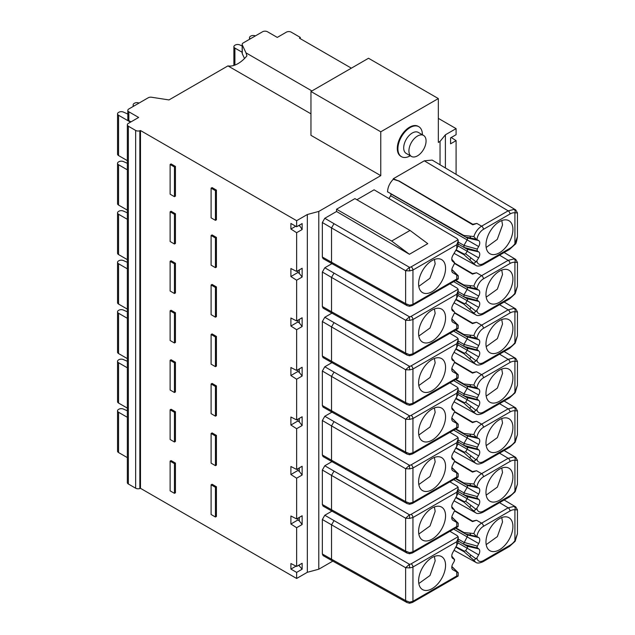 <?xml version="1.0" encoding="UTF-8"?>
<svg xmlns="http://www.w3.org/2000/svg" width="635" height="635" viewBox="0 0 635 635"><rect width="100%" height="100%" fill="white"/><g stroke="black" fill="none" stroke-linecap="round" stroke-linejoin="round"><path stroke-width="0.95" d="M440.047 164.782L440.047 141.422L438.333 142.407L438.333 98.568L380.77 131.802L380.77 175.641L318.794 211.423L318.794 569.206L332.811 561.118M390.596 193.715L467.146 237.911L390.596 193.715A1.73 1 -60 0 1 390.596 195.715L388.961 198.549M387.564 191.96L387.564 191.794C387.763 187.214 389.66 183.047 393.255 179.292L393.255 178.76L424.315 160.822L432.173 160.083M418.806 126.698L418.211 126.349A17.32 10.001 120 0 0 409.551 127.206A17.32 10.001 120 0 0 398.232 142.47A17.32 10.001 120 0 0 400.891 156.345L401.487 156.694A17.32 10.001 -60 0 1 398.836 142.819A17.32 10.001 -60 0 1 410.147 127.556A17.32 10.001 -60 0 1 418.806 126.698A17.32 10.001 -60 0 1 422.394 134.763M458.279 240.689L457.867 246.293L456.763 248.698L456.763 244.737L458.279 240.689L457.136 238.609L374.094 189.817L356.886 199.755M354.925 198.62L336.558 209.225L391.668 241.046L409.408 254.27L427.776 243.657L410.035 230.441L354.925 198.62M409.408 254.27L336.558 211.487L336.558 209.225M336.558 211.487L324.795 218.281L333.994 223.679L331.534 227.917L405.63 270.74L409.456 267.295L333.994 223.679M323.072 258.62L322.35 257.024L322.35 222.52L324.795 218.281M449.913 283.837L457.136 288.099L458.113 289.235L411.131 316.357A2.596 1.516 -179.6 0 1 409.456 316.794L324.795 267.772L331.938 263.652M324.795 267.772L322.35 272.018L331.534 277.408L331.534 311.737L322.35 306.522L322.35 272.018M322.35 306.522L323.072 308.11M449.913 333.327L457.136 337.598L458.113 338.733L411.131 365.855A2.596 1.516 -179.6 0 1 409.456 366.292L324.795 317.27L331.938 313.15M324.795 317.27L322.35 321.516L331.534 326.906L331.534 361.236L322.35 356.021L322.35 321.516M322.35 356.021L323.072 357.608M449.913 382.826L457.136 387.096L458.113 388.223L411.131 415.353A2.596 1.516 -179.6 0 1 409.456 415.782L324.795 366.768L331.938 362.641M324.795 366.768L322.35 371.015L331.534 376.404L331.534 410.726L322.35 405.519L322.35 371.015M322.35 405.519L323.072 407.106M449.913 432.324L457.136 436.594L458.113 437.721L411.131 464.852A2.596 1.516 -179.6 0 1 409.456 465.28L324.795 416.266L331.938 412.139M324.795 416.266L322.35 420.505L331.534 425.902L331.534 460.224L322.35 455.009L322.35 420.505M322.35 455.009L323.072 456.605M449.913 481.822L457.136 486.092L458.113 487.22L411.131 514.342A2.596 1.516 -179.6 0 1 409.456 514.779L324.795 465.765L331.938 461.637M324.795 465.765L322.35 470.003L331.534 475.401L331.534 509.722L322.35 504.507L322.35 470.003M322.35 504.507L323.072 506.103M324.795 515.255L322.35 519.501L405.63 567.722L409.456 564.277L324.795 515.255L331.938 511.135M323.08 555.601L332.272 560.816L331.534 559.221L322.35 554.006L322.35 519.501M322.35 554.006L323.072 555.593M454.668 263.128L472.503 273.598L476.544 272.764L472.503 274.13L472.503 273.598M499.539 255.183L508.167 260.334L514.096 258.913L515.715 259.413L517.461 262.39L514.922 262.318L514.922 293.259L517.454 286.202L517.461 262.39M482.902 314.285L509.453 298.958L515.152 293.775A2.596 0.46 37.3 0 0 514.922 293.259A12.986 7.501 -60 0 1 509.992 297.767L483.441 313.095A2.596 1.5 60 0 1 482.902 314.285C479.496 315.785 477.099 315.952 475.702 314.793L464.034 304.236L455.882 299.728M462.701 302.966L464.034 304.236A2.596 0.921 -46.4 0 1 464.328 303.633L456.097 299.347M473.869 312.753L476.091 311.404L478.671 307.372L467.146 300.72L465.661 303.284L464.328 303.633M476.091 311.404L465.661 303.284M478.671 307.372A5.199 3 120 0 0 478.671 301.371L476.861 299.768L478.671 296.061A5.199 3 120 0 0 478.671 290.06L476.091 288.639L473.869 286.052C475.432 281.392 478.012 277.932 481.616 275.661L476.544 272.764M512.913 278.948A19.05 11.001 120 0 0 507.921 269.74A19.05 11.001 120 0 0 493.641 276.034A19.05 11.001 120 0 0 485.973 294.505A19.05 11.001 120 0 0 488.974 302.562A19.05 11.001 120 0 0 503.944 298.791A19.05 11.001 120 0 0 512.913 278.948M477.21 298.593L463.963 294.91L463.963 296.878L467.146 298.72L458.272 293.592L463.963 296.878L477.21 300.53M457.978 295.426L467.146 300.72A1.73 1 120 0 0 467.146 298.72L478.671 301.371M478.671 296.061L467.146 289.401L463.963 294.91L458.279 291.632M453.7 281.646L467.146 289.401A1.73 1 120 0 0 467.146 287.401L455.438 280.646L467.146 287.401L478.671 290.06M473.869 286.052L462.701 284.837M454.612 263.533L472.503 274.13M486.188 297.156L497.372 289.115L502.523 274.495L501.737 270.073M454.668 312.618L472.503 323.096L476.544 322.255L472.503 323.628L472.503 323.096M499.539 304.681L508.167 309.832L514.096 308.404L515.715 308.912L517.461 311.888L514.922 311.817L514.922 342.757L517.454 335.701L517.461 311.888M482.902 363.784L509.453 348.448L515.152 343.265A2.596 0.46 37.3 0 0 514.922 342.757A12.986 7.501 -60 0 1 509.992 347.258L483.441 362.593A2.596 1.5 60 0 1 482.902 363.784C479.496 365.284 477.099 365.45 475.702 364.292L464.034 353.735L455.882 349.226M462.701 352.465L464.034 353.735A2.596 0.921 -46.4 0 1 464.328 353.131L456.097 348.845M473.869 362.252L476.091 360.902L478.671 356.87L467.146 350.21L465.661 352.782L464.328 353.131M476.091 360.902L465.661 352.782M478.671 356.87A5.199 3 120 0 0 478.671 350.869L476.861 349.258L478.671 345.559A5.199 3 120 0 0 478.671 339.558L476.091 338.13L473.869 335.55C475.432 330.891 478.012 327.43 481.616 325.16L476.544 322.255M512.913 328.446A19.05 11.001 120 0 0 507.921 319.238A19.05 11.001 120 0 0 493.641 325.525A19.05 11.001 120 0 0 485.973 344.003A19.05 11.001 120 0 0 488.974 352.06A19.05 11.001 120 0 0 503.944 348.29A19.05 11.001 120 0 0 512.913 328.446M477.21 348.083L463.963 344.408L463.963 346.377L467.146 348.21L458.272 343.09L463.963 346.377L477.21 350.028M457.978 344.924L467.146 350.21A1.73 1 120 0 0 467.146 348.21L478.671 350.869M478.671 345.559L467.146 338.899L463.963 344.408L458.279 341.13M453.7 331.145L467.146 338.899A1.73 1 120 0 0 467.146 336.899L455.438 330.144L467.146 336.899L478.671 339.558M473.869 335.55L462.701 334.335M454.612 313.031L472.503 323.628M486.188 346.654L497.372 338.614L502.523 323.985L501.737 319.564M454.668 362.117L472.503 372.594L476.544 371.753L472.503 373.118L472.503 372.594M499.539 354.179L508.167 359.323L514.096 357.902L515.715 358.41L517.461 361.386L514.922 361.307L514.922 392.255L517.454 385.191L517.461 361.386M482.902 413.282L509.453 397.947L515.152 392.763A2.596 0.46 37.3 0 0 514.922 392.255A12.986 7.501 -60 0 1 509.992 396.756L483.441 412.091A2.596 1.5 60 0 1 482.902 413.282C479.496 414.782 477.099 414.949 475.702 413.79L464.034 403.225L455.882 398.716M462.701 401.963L464.034 403.225A2.596 0.921 -46.4 0 1 464.328 402.622L456.097 398.343M473.869 411.75L476.091 410.4L478.671 406.368L467.146 399.709L465.661 402.272L464.328 402.622M476.091 410.4L465.661 402.272M478.671 406.368A5.199 3 120 0 0 478.671 400.367L476.861 398.756L478.671 395.049A5.199 3 120 0 0 478.671 389.057L476.091 387.628L473.869 385.048C475.432 380.389 478.012 376.92 481.616 374.658L476.544 371.753M512.913 377.944A19.05 11.001 120 0 0 507.921 368.737A19.05 11.001 120 0 0 493.641 375.023A19.05 11.001 120 0 0 485.973 393.494A19.05 11.001 120 0 0 488.974 401.558A19.05 11.001 120 0 0 503.944 397.78A19.05 11.001 120 0 0 512.913 377.944M477.21 397.581L463.963 393.906L463.963 395.875L467.146 397.708L458.272 392.589L463.963 395.875L477.21 399.526M457.978 394.414L467.146 399.709A1.73 1 120 0 0 467.146 397.708L478.671 400.367M478.671 395.049L467.146 388.398L463.963 393.906L458.279 390.62M453.7 380.635L467.146 388.398A1.73 1 120 0 0 467.146 386.397L455.438 379.635L467.146 386.397L478.671 389.057M473.869 385.048L462.701 383.834M454.612 362.529L472.503 373.118M486.188 396.153L497.372 388.104L502.523 373.483L501.737 369.062M454.668 411.615L472.503 422.084L476.544 421.251L472.503 422.616L472.503 422.084M499.539 403.669L508.167 408.821L514.096 407.4L515.715 407.908L517.461 410.877L514.922 410.805L514.922 441.746L517.454 434.689L517.461 410.877M482.902 462.772L509.453 447.445L515.152 442.262A2.596 0.46 37.3 0 0 514.922 441.746A12.986 7.501 -60 0 1 509.992 446.254L483.441 461.581A2.596 1.5 60 0 1 482.902 462.772C479.496 464.272 477.099 464.447 475.702 463.28L464.034 452.723L455.882 448.215M462.701 451.461L464.034 452.723A2.596 0.921 -46.4 0 1 464.328 452.12L456.097 447.842M473.869 461.24L476.091 459.891L478.671 455.867L467.146 449.207L465.661 451.771L464.328 452.12M476.091 459.891L465.661 451.771M478.671 455.867A5.199 3 120 0 0 478.671 449.866L476.861 448.254L478.671 444.548A5.199 3 120 0 0 478.671 438.547L476.091 437.126L473.869 434.538C475.432 429.887 478.012 426.418 481.616 424.156L476.544 421.251M512.913 427.434A19.05 11.001 120 0 0 507.921 418.235A19.05 11.001 120 0 0 493.641 424.521A19.05 11.001 120 0 0 485.973 442.992A19.05 11.001 120 0 0 488.974 451.048A19.05 11.001 120 0 0 503.944 447.278A19.05 11.001 120 0 0 512.913 427.434M477.21 447.08L463.963 443.397L463.963 445.373L467.146 447.207L458.272 442.087L463.963 445.373L477.21 449.016M457.978 443.913L467.146 449.207A1.73 1 120 0 0 467.146 447.207L478.671 449.866M478.671 444.548L467.146 437.896L463.963 443.397L458.279 440.118M453.7 430.133L467.146 437.896A1.73 1 120 0 0 467.146 435.896L455.438 429.133L467.146 435.896L478.671 438.547M473.869 434.538L462.701 433.332M454.612 412.028L472.503 422.616M486.188 445.651L497.372 437.602L502.523 422.981L501.737 418.56M454.668 461.113L472.503 471.583L476.544 470.749L472.503 472.115L472.503 471.583M499.539 453.168L508.167 458.319L514.096 456.898L515.715 457.398L517.461 460.375L514.922 460.304L514.922 491.244L517.454 484.188L517.461 460.375M482.902 512.27L509.453 496.943L515.152 491.76A2.596 0.46 37.3 0 0 514.922 491.244A12.986 7.501 -60 0 1 509.992 495.752L483.441 511.08A2.596 1.5 60 0 1 482.902 512.27C479.496 513.771 477.099 513.945 475.702 512.778L464.034 502.221L455.882 497.713M462.701 500.959L464.034 502.221A2.596 0.921 -46.4 0 1 464.328 501.618L456.097 497.332M473.869 510.738L476.091 509.389L478.671 505.357L467.146 498.705L465.661 501.269L464.328 501.618M476.091 509.389L465.661 501.269M478.671 505.357A5.199 3 120 0 0 478.671 499.356L476.861 497.753L478.671 494.046A5.199 3 120 0 0 478.671 488.045L476.091 486.624L473.869 484.037C475.432 479.377 478.012 475.917 481.616 473.647L476.544 470.749M512.913 476.933A19.05 11.001 120 0 0 507.921 467.725A19.05 11.001 120 0 0 493.641 474.02A19.05 11.001 120 0 0 485.973 492.49A19.05 11.001 120 0 0 488.974 500.547A19.05 11.001 120 0 0 503.944 496.776A19.05 11.001 120 0 0 512.913 476.933M477.21 496.578L463.963 492.895L463.963 494.863L467.146 496.705L458.272 491.577L463.963 494.863L477.21 498.515M457.978 493.411L467.146 498.705A1.73 1 120 0 0 467.146 496.705L478.671 499.356M478.671 494.046L467.146 487.386L463.963 492.895L458.279 489.617M453.7 479.631L467.146 487.386A1.73 1 120 0 0 467.146 485.386L455.438 478.631L467.146 485.386L478.671 488.045M473.869 484.037L462.701 482.822M454.612 461.518L472.503 472.115M486.188 495.141L497.372 487.101L502.523 472.48L501.737 468.058M454.668 510.611L472.503 521.081L472.503 521.613L476.544 520.248L472.503 521.081M476.909 557.919L473.869 560.237L475.702 562.277C477.099 563.436 479.496 563.269 482.902 561.769A2.596 1.5 -120 0 0 483.433 560.578A9.35 5.397 -60 0 1 476.909 557.919L478.671 554.855A5.199 3 120 0 0 478.671 548.854L476.861 547.251L478.671 543.544A5.199 3 120 0 0 478.671 537.543L476.909 536.519A9.35 5.397 -60 0 1 483.433 526.32A2.596 1.5 -120 0 0 481.616 523.145L508.167 507.817L514.096 506.397L515.715 506.897L517.461 509.873L514.922 509.802L514.922 540.742L517.454 533.686L517.461 509.873M473.869 560.237L464.034 551.72L455.882 547.211M462.701 550.45L464.034 551.72A2.596 0.921 -46.4 0 1 464.328 551.116L456.097 546.83M478.671 554.855L467.146 548.195L465.661 550.767L464.328 551.116M469.813 557.078L470.749 555.03L465.661 550.767M485.973 541.988A19.05 11.001 120 0 0 488.974 550.045A19.05 11.001 120 0 0 503.944 546.275A19.05 11.001 120 0 0 512.913 526.431A19.05 11.001 120 0 0 507.921 517.223A19.05 11.001 120 0 0 493.641 523.51A19.05 11.001 120 0 0 485.973 541.988M477.21 546.076L463.963 542.393L458.279 539.115M478.671 543.544L467.146 536.885L463.677 543.616L463.963 544.362L467.146 546.203L478.671 548.854M457.978 542.909L467.146 548.195A1.73 1 120 0 0 467.146 546.203L458.272 541.076L463.963 544.362L477.21 548.013M453.7 529.13L467.146 536.885A1.73 1 120 0 0 467.146 534.884L455.438 528.13L467.146 534.884L478.671 537.543M465.661 534.027L476.909 536.519M464.328 533.257A2.596 1.889 -80.1 0 1 464.034 532.551L473.869 533.535C475.432 528.876 478.012 525.415 481.616 523.145L476.544 520.248M454.612 511.016L472.503 521.613M476.091 536.115L473.869 533.535M501.737 517.557L502.523 521.97L497.372 536.599L486.188 544.639M432.205 160.107L515.715 209.915L514.096 209.415L508.167 210.836A2.596 1.5 60 0 1 509.992 214.011A12.986 7.501 -60 0 1 514.922 212.82L517.454 212.892L517.461 236.617L514.922 243.761A12.986 7.501 -60 0 1 509.992 248.269L483.433 263.596A2.596 1.5 60 0 1 482.902 264.787C479.496 266.287 477.099 266.462 475.702 265.295L464.034 254.738L455.882 250.23M456.097 249.849L464.328 254.135L465.661 253.786L467.146 251.222A1.73 1 120 0 0 467.146 249.222L463.963 247.388L477.21 251.031L477.21 249.095L478.671 246.563A5.199 3 120 0 0 478.671 240.562L476.091 239.141L473.869 236.553L462.701 235.339M473.869 263.255L476.091 261.906L478.671 257.873A5.199 3 120 0 0 478.671 251.881L477.21 251.031M512.913 229.449A19.05 11.001 120 0 0 507.921 220.242A19.05 11.001 120 0 0 493.641 226.536A19.05 11.001 120 0 0 485.973 245.007A19.05 11.001 120 0 0 488.974 253.063A19.05 11.001 120 0 0 503.944 249.293A19.05 11.001 120 0 0 512.913 229.449M458.279 242.133L463.963 245.412L463.963 247.388L458.272 244.094L467.146 249.222L478.671 251.881M477.21 249.095L463.963 245.412L467.146 239.903A1.73 1 120 0 0 467.146 237.911L478.671 240.562M393.255 179.292L398.693 180.983L472.781 224.798L476.837 223.433L481.616 226.171C478.012 228.433 475.432 231.894 473.869 236.553M398.693 180.983L393.255 178.76M476.837 223.433L472.789 224.266L398.693 180.761M465.661 237.053L476.091 239.141M472.781 224.798L472.789 224.266M486.156 247.491L497.268 239.395L502.523 224.988L501.801 220.551M318.794 211.423L307.324 214.511L307.324 572.302L318.794 569.206M296.632 232.704L302.141 229.521L302.141 223.583L296.632 226.766L290.901 223.456L290.901 229.021L296.632 232.704L296.632 271.455L302.141 268.272L302.141 277.035L296.632 280.218L296.632 320.945L302.141 317.77L302.141 326.533L296.632 329.716L296.632 370.443L302.141 367.26L302.141 376.031L296.632 379.214L296.632 419.941L302.141 416.758L302.141 425.529L296.632 428.712L296.632 469.44L302.141 466.257L302.141 475.028L296.632 478.203L296.632 518.938L302.141 515.755L302.141 524.518L296.632 527.701L296.632 566.452L302.141 563.269L302.141 569.206L296.632 572.389L296.632 578.469L140.486 488.323L140.486 130.532L139.843 130.754A3.461 2 180 0 1 135.66 130.437L128.357 126.214A3.461 2 180 0 1 127.341 124.801A3.461 2 180 0 1 128.357 123.388L138.644 117.451L128.841 111.792A3.461 2 180 0 1 127.825 110.379A3.461 2 180 0 1 128.841 108.966L148.249 97.758A3.461 2 180 0 1 151.598 97.242L168.981 99.933L227.933 65.897A25.979 15.002 -60 0 0 246.936 55.832L245.983 52.864L311.928 90.94M296.632 226.766L296.632 220.686L140.486 130.532M307.324 214.511L296.632 220.686M307.324 572.302L296.632 578.469M299.323 269.899L299.323 273.431L302.141 277.035M296.632 271.455L290.901 268.518L290.901 276.535L297.878 272.51L299.323 273.431M290.901 276.535L296.632 280.218M297.878 270.732L297.878 272.51M296.632 320.945L290.901 318.016L290.901 326.033L296.632 329.716M296.632 370.443L290.901 367.514L290.901 375.531L296.632 379.214M296.632 419.941L290.901 417.012L290.901 425.029L296.632 428.712M296.632 469.44L290.901 466.503L290.901 474.52L296.632 478.203M296.632 518.938L290.901 516.001L290.901 524.018L296.632 527.701M296.632 566.452L290.901 563.523L290.901 569.087L296.013 566.134M296.632 572.389L290.901 569.087M215.448 220.353L216.424 219.781L216.424 190.103L212.09 187.595L211.106 188.158L211.106 217.845L215.448 220.353L215.448 190.667L211.106 188.158M216.424 237.427L216.424 267.113L215.448 267.676L211.106 265.176L211.106 235.49L212.09 234.926L216.424 237.427L215.448 237.998L215.448 267.676M175.435 213.765L175.435 243.443L174.45 244.015L170.116 241.506L170.116 211.828L171.093 211.257L175.435 213.765L174.45 214.328L174.45 244.015M216.424 286.925L216.424 316.611L215.448 317.175L211.106 314.666L211.106 284.988L212.09 284.424L216.424 286.925L215.448 287.488L215.448 317.175M175.435 263.255L175.435 292.941L174.45 293.505L170.116 291.005L170.116 261.318L171.093 260.755L175.435 263.255L174.45 263.827L174.45 293.505M216.424 336.423L216.424 366.101L215.448 366.673L211.106 364.165L211.106 334.486L212.09 333.915L216.424 336.423L215.448 336.987L215.448 366.673M175.435 312.753L175.435 342.44L174.45 343.003L170.116 340.503L170.116 310.817L171.093 310.253L175.435 312.753L174.45 313.325L174.45 343.003M216.424 385.921L216.424 415.6L215.448 416.163L211.106 413.663L211.106 383.977L212.09 383.413L216.424 385.921L215.448 386.485L215.448 416.163M175.435 362.252L175.435 391.938L174.45 392.501L170.116 389.993L170.116 360.315L171.093 359.751L175.435 362.252L174.45 362.815L174.45 392.501M216.424 435.412L216.424 465.098L215.448 465.661L211.106 463.161L211.106 433.475L212.09 432.911L216.424 435.412L215.448 435.983L215.448 465.661M175.435 411.75L175.435 441.428L174.45 442L170.116 439.491L170.116 409.813L171.093 409.242L175.435 411.75L174.45 412.313L174.45 442M175.435 463.09L175.435 492.776L174.45 493.339L170.116 490.839L170.116 461.153L171.093 460.589L175.435 463.09L174.45 463.661L174.45 493.339M216.424 486.759L216.424 516.438L215.448 517.009L211.106 514.501L211.106 484.822L212.09 484.251L216.424 486.759L215.448 487.323L215.448 517.009M174.45 196.683L175.435 196.12L175.435 166.434L171.093 163.933L170.116 164.497L170.116 194.183L174.45 196.683L174.45 166.997L170.116 164.497M175.435 166.434L174.45 166.997M216.424 190.103L215.448 190.667M211.106 235.49L215.448 237.998M170.116 211.828L174.45 214.328M211.106 284.988L215.448 287.488M170.116 261.318L174.45 263.827M211.106 334.486L215.448 336.987M170.116 310.817L174.45 313.325M211.106 383.977L215.448 386.485M170.116 360.315L174.45 362.815M211.106 433.475L215.448 435.983M170.116 409.813L174.45 412.313M170.116 461.153L174.45 463.661M211.106 484.822L215.448 487.323M135.66 130.437L135.66 488.22A3.461 2 0 0 0 139.843 488.537L140.486 488.323M135.66 488.22L128.357 484.005A3.461 2 0 0 1 127.341 482.592L127.341 124.801M245.983 52.864L242.276 44.887A3.461 2 180 0 1 242.165 44.371A3.461 2 180 0 1 243.173 42.958L262.58 31.75A3.461 2 180 0 1 267.478 31.75L277.281 37.409L286.345 32.171A3.461 2 180 0 1 291.243 32.171L300.26 37.386L300.26 38.656M300.26 37.386L299.458 38.187L351.377 68.167M456.089 174.347L456.089 140.645L451.223 137.509M456.089 140.645L450.572 143.82L450.572 137.882L456.089 134.699L456.089 128.619L445.397 134.795L440.047 141.422M438.333 118.364L456.089 128.619M445.397 167.973L445.397 134.795M438.333 98.568L368.522 58.261L310.959 91.496L380.77 131.802M380.77 175.641L310.959 135.334L310.959 91.496M310.959 113.832L227.933 65.897M242.165 44.371L242.165 53.205A3.461 2 0 0 0 242.276 53.721L244.507 58.523M242.165 52.276L234.902 48.085A3.461 2 180 0 1 233.886 46.672A3.461 2 180 0 1 234.902 45.252L235.204 45.085A3.461 2 180 0 1 239.76 44.91L242.165 45.974M250.222 38.87L250.222 38.87A3.461 2 180 0 1 249.507 37.648A3.461 2 180 0 1 250.523 36.235L250.825 36.06A3.461 2 180 0 1 255.397 35.901M127.825 110.379L127.825 119.213A3.461 2 0 0 0 128.841 120.634L130.985 121.864M130.5 122.15L118.555 115.26A3.461 2 180 0 1 117.538 113.84A3.461 2 180 0 1 118.555 112.427L118.856 112.252A3.461 2 180 0 1 123.412 112.085L127.825 114.038M133.89 106.053L133.874 106.045A3.461 2 180 0 1 133.159 104.823A3.461 2 180 0 1 134.175 103.41L134.477 103.235A3.461 2 180 0 1 139.049 103.068M117.538 113.84L117.538 154.146A3.461 2 0 0 0 118.555 155.559L127.341 160.631M118.555 214.249L118.555 254.556A3.461 2 0 0 1 117.538 253.143L117.538 212.836A3.461 2 180 0 0 118.555 214.249L127.341 219.321M117.538 212.836A3.461 2 180 0 1 118.555 211.423L118.856 211.249A3.461 2 180 0 1 123.412 211.074L127.341 212.812M118.555 254.556L127.341 259.628M118.555 263.747L118.555 304.054A3.461 2 0 0 1 117.538 302.633L117.538 262.334A3.461 2 180 0 0 118.555 263.747L127.341 268.819M117.538 262.334A3.461 2 180 0 1 118.555 260.921L118.856 260.747A3.461 2 180 0 1 123.412 260.572L127.341 262.311M118.555 304.054L127.341 309.118M118.555 313.245L118.555 353.544A3.461 2 0 0 1 117.538 352.131L117.538 311.825A3.461 2 180 0 0 118.555 313.245L127.341 318.31M117.538 311.825A3.461 2 180 0 1 118.555 310.412L118.856 310.237A3.461 2 180 0 1 123.412 310.07L127.341 311.809M118.555 353.544L127.341 358.616M118.555 362.736L118.555 403.042A3.461 2 0 0 1 117.538 401.63L117.538 361.323A3.461 2 180 0 0 118.555 362.736L127.341 367.808M117.538 361.323A3.461 2 180 0 1 118.555 359.91L118.856 359.735A3.461 2 180 0 1 123.412 359.561L127.341 361.299M118.555 403.042L127.341 408.114M127.341 417.306L118.555 412.234A3.461 2 180 0 1 117.538 410.821L117.538 451.128A3.461 2 0 0 0 118.555 452.541L127.341 457.613M117.538 410.821A3.461 2 180 0 1 118.555 409.408L118.856 409.234A3.461 2 180 0 1 123.412 409.059L127.341 410.797M118.555 164.751L118.555 205.057A3.461 2 0 0 1 117.538 203.644L117.538 163.338A3.461 2 180 0 0 118.555 164.751L127.341 169.823M117.538 163.338A3.461 2 180 0 1 118.555 161.925L118.856 161.75A3.461 2 180 0 1 123.412 161.576L127.341 163.314M118.555 205.057L127.341 210.129M290.901 229.021L295.719 226.235M302.141 229.521L299.323 225.211M299.323 225.917L298.744 225.544M297.878 320.223L297.878 322.001L290.901 326.033M299.323 319.389L299.323 322.929L297.878 322.001M299.323 322.929L302.141 326.533M297.878 369.721L297.878 371.499L290.901 375.531M299.323 368.887L299.323 372.427L297.878 371.499M299.323 372.427L302.141 376.031M297.878 419.219L297.878 420.997L290.901 425.029M299.323 418.386L299.323 421.926L297.878 420.997M299.323 421.926L302.141 425.529M297.878 468.717L297.878 470.495L290.901 474.52M299.323 467.884L299.323 471.416L297.878 470.495M299.323 471.416L302.141 475.028M297.878 518.208L297.878 519.986L290.901 524.018M299.323 517.382L299.323 520.914L297.878 519.986M299.323 520.914L302.141 524.518M299.323 564.896L299.323 565.888L302.141 569.206M298.466 565.388L299.323 565.888M410.273 155.766A17.32 10.001 -60 0 1 410.147 155.837A17.32 10.001 -60 0 1 401.487 156.694M423.561 135.438L418.33 132.421A12.121 7.001 120 0 0 412.274 133.017A12.121 7.001 120 0 0 404.352 143.7A12.121 7.001 120 0 0 406.209 153.416L411.432 156.44A12.121 7.001 -60 0 1 409.575 146.725A12.121 7.001 -60 0 1 417.497 136.041A12.121 7.001 -60 0 1 423.561 135.438A12.121 7.001 -60 0 1 425.418 145.153A12.121 7.001 -60 0 1 417.497 155.837A12.121 7.001 -60 0 1 411.432 156.44M458.113 289.235L457.867 295.783L452.85 304.967A5.199 3 120 0 0 452.438 310.634A5.199 3 120 0 0 452.85 310.967L454.311 311.809L451.779 308.753M458.279 290.187L456.763 294.235L412.948 319.532L409.607 320.397L405.63 320.238L405.63 353.116L407.106 355.132M452.12 321.493L452.85 322.278A5.199 3 120 0 1 452.438 321.945A5.199 3 120 0 1 452.85 316.278L454.668 312.579M452.85 322.278L458.208 325.239L458.137 328.581L456.763 328.493L412.948 353.79L412.948 319.532A2.596 1.5 -120 0 0 411.131 316.357M418.608 333.391A19.05 11.001 120 0 0 421.616 341.447A19.05 11.001 120 0 0 436.578 337.677A19.05 11.001 120 0 0 445.556 317.833A19.05 11.001 120 0 0 440.563 308.634A19.05 11.001 120 0 0 426.283 314.92A19.05 11.001 120 0 0 418.608 333.391M458.113 338.733L457.867 345.281L452.85 354.465A5.199 3 120 0 0 452.438 360.124A5.199 3 120 0 0 452.85 360.466L454.311 361.307L451.779 358.243M458.279 339.685L456.763 343.733L412.948 369.03L409.607 369.895L405.63 369.737L405.63 402.614L407.106 404.63M452.12 370.991L452.85 371.777A5.199 3 120 0 1 452.438 371.443A5.199 3 120 0 1 452.85 365.776L454.668 362.069M452.85 371.777L458.208 374.729L458.137 378.079L456.763 377.992L412.948 403.288L412.948 369.03A2.596 1.5 -120 0 0 411.131 365.855M418.608 382.889A19.05 11.001 120 0 0 421.616 390.946A19.05 11.001 120 0 0 436.578 387.175A19.05 11.001 120 0 0 445.556 367.332A19.05 11.001 120 0 0 440.563 358.132A19.05 11.001 120 0 0 426.283 364.419A19.05 11.001 120 0 0 418.608 382.889M458.113 388.223L457.867 394.779L452.85 403.963A5.199 3 120 0 0 452.438 409.623A5.199 3 120 0 0 452.85 409.956L454.311 410.805L451.779 407.741M458.279 389.176L456.763 393.232L412.948 418.528L409.607 419.394L405.63 419.235L405.63 452.112L407.106 454.12M452.12 420.489L452.85 421.275A5.199 3 120 0 1 452.438 420.934A5.199 3 120 0 1 452.85 415.274L454.668 411.567M452.85 421.275L458.208 424.228L458.137 427.577L456.763 427.49L412.948 452.787L412.948 418.528A2.596 1.5 -120 0 0 411.131 415.353M418.608 432.387A19.05 11.001 120 0 0 421.616 440.444A19.05 11.001 120 0 0 436.578 436.674A19.05 11.001 120 0 0 445.556 416.83A19.05 11.001 120 0 0 440.563 407.622A19.05 11.001 120 0 0 426.283 413.917A19.05 11.001 120 0 0 418.608 432.387M458.113 437.721L457.867 444.278L452.85 453.453A5.199 3 120 0 0 452.438 459.121A5.199 3 120 0 0 452.85 459.454L454.311 460.296L451.779 457.24M458.279 438.674L456.763 442.73L412.948 468.019L409.607 468.892L405.63 468.725L405.63 501.61L407.106 503.618M452.12 469.979L452.85 470.773A5.199 3 120 0 1 452.438 470.432A5.199 3 120 0 1 452.85 464.772L454.668 461.066M452.85 470.773L458.208 473.726L458.137 477.075L456.763 476.988L412.948 502.285L412.948 468.019A2.596 1.5 -120 0 0 411.131 464.852M418.608 481.886A19.05 11.001 120 0 0 421.616 489.942A19.05 11.001 120 0 0 436.578 486.172A19.05 11.001 120 0 0 445.556 466.328A19.05 11.001 120 0 0 440.563 457.121A19.05 11.001 120 0 0 426.283 463.407A19.05 11.001 120 0 0 418.608 481.886M458.113 487.22L457.867 493.776L452.85 502.952A5.199 3 120 0 0 452.438 508.619A5.199 3 120 0 0 452.85 508.952L454.311 509.794L451.779 506.738M458.279 488.172L456.763 492.22L412.948 517.517L409.607 518.39L405.63 518.223L405.63 551.109L407.106 553.117M452.12 519.478L452.85 520.263A5.199 3 120 0 1 452.438 519.93A5.199 3 120 0 1 452.85 514.263L454.668 510.564M452.85 520.263L458.208 523.224L458.137 526.566L456.763 526.486L412.948 551.775L412.948 517.517A2.596 1.5 -120 0 0 411.131 514.342M418.608 531.376A19.05 11.001 120 0 0 421.616 539.44A19.05 11.001 120 0 0 436.578 535.662A19.05 11.001 120 0 0 445.556 515.826A19.05 11.001 120 0 0 440.563 506.619A19.05 11.001 120 0 0 426.283 512.905A19.05 11.001 120 0 0 418.608 531.376M449.913 531.312L457.136 535.583L458.113 536.718L411.131 563.84A2.596 1.516 -179.6 0 1 409.456 564.277L409.607 567.88L412.266 567.341A5.199 3 0 0 0 412.948 567.015A2.596 1.5 -120 0 0 411.131 563.84M456.763 545.679L456.763 541.718L458.279 537.67L457.867 543.266L452.85 552.45A5.199 3 120 0 0 452.438 558.109A5.199 3 120 0 0 452.85 558.451L454.311 559.292L451.779 556.228M456.763 541.718L412.948 567.015L412.948 601.274L456.763 575.977L458.137 576.064L412.409 602.464A2.596 1.5 -120 0 0 412.948 601.274L409.607 602.155L405.63 600.599L405.63 567.722L409.607 567.88M458.279 537.67L458.113 536.718M454.668 560.054L454.311 559.292L454.311 561.229L452.85 563.761A5.199 3 120 0 0 452.438 569.428A5.199 3 120 0 0 452.85 569.762L458.208 572.722L458.137 576.064M418.608 580.874A19.05 11.001 120 0 0 421.616 588.931A19.05 11.001 120 0 0 436.578 585.16A19.05 11.001 120 0 0 445.556 565.317A19.05 11.001 120 0 0 440.563 556.117A19.05 11.001 120 0 0 426.283 562.404A19.05 11.001 120 0 0 418.608 580.874M333.994 520.66L331.534 524.891L331.534 559.221L405.63 600.599L407.106 602.615M418.83 583.533L429.998 575.5L435.166 560.864L434.38 556.443M458.105 526.582L412.409 552.966L409.543 553.752L409.607 552.656L405.63 551.109L331.534 509.722L332.272 511.318L407.067 553.093M409.607 518.39L409.456 514.779L405.63 518.223L331.534 475.401L333.994 471.162M434.38 506.944L435.166 511.365L430.014 525.986L418.83 534.035M458.105 477.083L412.409 503.468L409.543 504.253L409.607 503.158L405.63 501.61L331.534 460.224L332.28 461.828L407.067 503.595M409.607 468.892L409.456 465.28L405.63 468.725L331.534 425.902L333.994 421.664M434.38 457.454L435.166 461.867L430.014 476.488L418.83 484.537M458.105 427.593L412.409 453.977L409.543 454.763L409.607 453.66L405.63 452.112L331.534 410.726L332.272 412.329L407.067 454.096M409.607 419.394L409.456 415.782L405.63 419.235L331.534 376.404L333.994 372.166M434.38 407.956L435.166 412.369L430.014 426.998L418.83 435.038M458.105 378.095L412.409 404.479L409.543 405.265L409.607 404.162L405.63 402.614L331.534 361.236L332.272 362.831L407.067 404.606M409.607 369.895L409.456 366.292L405.63 369.737L331.534 326.906L333.994 322.675M434.38 358.457L435.166 362.879L430.014 377.5L418.83 385.548M458.105 328.597L412.409 354.981L409.543 355.767L409.607 354.671L405.63 353.116L331.534 311.737L332.272 313.333L407.067 355.108M409.607 320.397L409.456 316.794L405.63 320.238L331.534 277.408L333.994 273.177M434.38 308.959L435.166 313.38L430.014 328.001L418.83 336.05M391.668 241.046L410.035 230.441M458.279 275.915L456.763 275.042L456.763 279.003L458.279 278.813L458.279 275.915M409.607 305.173L405.63 303.625L407.265 305.721L409.543 306.268L409.607 305.173L412.266 304.625A5.199 3 0 0 0 412.948 304.292A2.596 1.5 60 0 1 412.409 305.483L458.137 279.082M323.08 258.62L332.28 263.842L331.534 262.239L405.63 303.625L405.63 270.74L409.607 270.907L409.456 267.295A2.596 1.516 -179.6 0 0 411.131 266.867L458.113 239.736M456.763 248.698L452.85 255.468A5.199 3 120 0 0 452.438 261.136A5.199 3 120 0 0 452.85 261.469L454.668 263.08L452.85 266.779A5.199 3 120 0 0 452.438 272.447A5.199 3 120 0 0 452.85 272.78L456.763 275.042M451.779 259.255L454.668 263.08M445.556 268.343A19.05 11.001 120 0 0 440.563 259.136A19.05 11.001 120 0 0 426.283 265.422A19.05 11.001 120 0 0 418.608 283.893A19.05 11.001 120 0 0 421.616 291.957A19.05 11.001 120 0 0 436.578 288.187A19.05 11.001 120 0 0 445.556 268.343M434.443 259.445L435.166 263.882L429.911 278.281L418.798 286.377M509.992 263.509A2.596 1.5 -120 0 0 508.167 260.334L481.616 275.661A2.596 1.5 -120 0 1 483.433 278.836L509.992 263.509A12.986 7.501 -60 0 1 514.922 262.318A2.596 2.072 -81 0 0 514.096 258.913M470.749 307.546L469.813 309.594M483.441 313.095A9.35 5.397 -60 0 1 476.909 310.436M476.909 289.044A9.35 5.397 -60 0 1 483.433 278.836M465.661 286.552L476.091 288.639M469.829 285.583L470.765 287.52M464.328 285.782A2.596 1.889 -80.1 0 1 464.034 285.067L455.867 280.392M509.453 298.958A2.596 1.5 -120 0 0 509.992 297.767M509.992 312.999A2.596 1.5 -120 0 0 508.167 309.832L481.616 325.16A2.596 1.5 -120 0 1 483.433 328.335L509.992 312.999A12.986 7.501 -60 0 1 514.922 311.817A2.596 2.072 -81 0 0 514.096 308.404M470.749 357.045L469.813 359.092M483.441 362.593A9.35 5.397 -60 0 1 476.909 359.926M476.909 338.534A9.35 5.397 -60 0 1 483.433 328.335M465.661 336.042L476.091 338.13M469.829 335.082L470.765 337.018M464.328 335.272A2.596 1.889 -80.1 0 1 464.034 334.566L455.867 329.89M509.453 348.448A2.596 1.5 -120 0 0 509.992 347.266M509.992 362.498A2.596 1.5 -120 0 0 508.167 359.323L481.616 374.658A2.596 1.5 -120 0 1 483.433 377.833L509.992 362.498A12.986 7.501 -60 0 1 514.922 361.307A2.596 2.072 -81 0 0 514.096 357.902M470.749 406.543L469.813 408.591M483.441 412.091A9.35 5.397 -60 0 1 476.909 409.424M476.909 388.033A9.35 5.397 -60 0 1 483.433 377.833M465.661 385.54L476.091 387.628M469.829 384.58L470.765 386.517M464.328 384.77A2.596 1.889 -80.1 0 1 464.034 384.064L455.867 379.389M509.453 397.947A2.596 1.5 -120 0 0 509.992 396.756M509.992 411.996A2.596 1.5 -120 0 0 508.167 408.821L481.616 424.156A2.596 1.5 -120 0 1 483.433 427.323L509.992 411.996A12.986 7.501 -60 0 1 514.922 410.805A2.596 2.072 -81 0 0 514.096 407.4M470.749 456.033L469.813 458.089M483.441 461.581A9.35 5.397 -60 0 1 476.909 458.922M476.909 437.531A9.35 5.397 -60 0 1 483.433 427.323M465.661 435.038L476.091 437.126M469.829 434.078L470.765 436.015M464.328 434.269A2.596 1.889 -80.1 0 1 464.034 433.562L455.867 428.887M509.453 447.445A2.596 1.5 -120 0 0 509.992 446.254M509.992 461.494A2.596 1.5 -120 0 0 508.167 458.319L481.616 473.647A2.596 1.5 -120 0 1 483.433 476.822L509.992 461.494A12.986 7.501 -60 0 1 514.922 460.304A2.596 2.072 -81 0 0 514.096 456.898M470.749 505.531L469.813 507.579M483.441 511.08A9.35 5.397 -60 0 1 476.909 508.421M476.909 487.029A9.35 5.397 -60 0 1 483.433 476.822M465.661 484.537L476.091 486.624M469.829 483.568L470.765 485.513M464.328 483.767A2.596 1.889 -80.1 0 1 464.034 483.06L455.867 478.385M509.453 496.943A2.596 1.5 -120 0 0 509.992 495.752M499.539 502.666L508.167 507.817A2.596 1.5 60 0 1 509.992 510.992A12.986 7.501 -60 0 1 514.922 509.802A2.596 2.072 -81 0 0 514.096 506.397M476.091 558.887L470.749 555.03M482.902 561.769L509.453 546.433L515.152 541.258A2.596 0.46 37.3 0 0 514.922 540.742A12.986 7.501 -60 0 1 509.992 545.251L483.441 560.578M483.433 526.32L509.992 510.992M458.272 541.076L467.146 546.203M470.765 535.003L469.829 533.067M455.867 527.875L464.034 532.551L462.701 532.32M509.453 546.433A2.596 1.5 -120 0 0 509.992 545.251M462.701 253.476L464.034 254.738A2.596 0.921 -46.4 0 1 464.328 254.135M478.671 257.873L457.978 245.928M476.091 261.906L465.661 253.786M476.909 239.546A9.35 5.397 -60 0 1 483.441 229.338L509.992 214.011M517.461 236.704C516.644 241.784 515.874 244.308 515.152 244.277A2.596 0.46 37.3 0 0 514.922 243.761L514.922 212.82A2.596 2.072 -81 0 0 514.096 209.415M483.433 263.596A9.35 5.397 -60 0 1 476.909 260.937M458.272 244.094L467.146 249.222M478.671 246.563L390.596 195.715M464.328 236.284A2.596 1.889 -80.1 0 1 464.034 235.577L387.564 191.794M424.315 160.822L508.167 210.836L481.616 226.171A2.596 1.5 60 0 1 483.433 229.338M515.152 244.277L509.453 249.46A2.596 1.5 -120 0 0 509.992 248.269M470.765 258.064L469.829 260.112M469.813 236.085L470.749 238.022M139.843 130.754L139.843 488.537M128.357 126.214L128.357 484.005M242.276 44.887L242.276 53.721M234.902 48.085L234.902 65.087M128.841 111.792L128.841 120.634M118.555 115.26L118.555 155.559M118.555 412.234L118.555 452.541M456.763 298.196L456.763 294.235M456.763 328.493L456.763 324.533M412.409 354.981A2.596 1.5 -120 0 0 412.948 353.79L409.607 354.671M451.834 319.119L457.867 325.064M452.12 310.182L452.85 310.967M456.763 347.694L456.763 343.733M456.763 377.992L456.763 374.031M412.409 404.479A2.596 1.5 -120 0 0 412.948 403.288L409.607 404.162M451.834 368.617L457.867 374.563M452.12 359.672L452.85 360.466M456.763 397.192L456.763 393.232M456.763 427.49L456.763 423.529M412.409 453.977A2.596 1.5 -120 0 0 412.948 452.787L409.607 453.66M451.834 418.116L457.867 424.061M452.12 409.17L452.85 409.956M456.763 446.691L456.763 442.73M456.763 476.988L456.763 473.027M412.409 503.468A2.596 1.5 -120 0 0 412.948 502.285L409.607 503.158M451.834 467.614L457.867 473.551M452.12 458.668L452.85 459.454M456.763 496.181L456.763 492.22M456.763 526.486L456.763 522.526M412.409 552.966A2.596 1.5 -120 0 0 412.948 551.775L409.607 552.656M451.834 517.112L457.867 523.049M452.12 508.167L452.85 508.952M452.12 557.665L452.85 558.451M456.763 575.977L456.763 572.016M452.12 568.976L452.85 569.762M451.834 566.603L457.867 572.548M412.409 602.464L409.543 603.25L409.607 602.155M322.35 222.52L331.534 227.917L331.534 262.239L322.35 257.024M451.834 269.629L457.867 275.566M456.763 279.003L412.948 304.292L412.948 270.034L409.607 270.907M411.131 266.867A2.596 1.5 60 0 1 412.948 270.034L456.763 244.737M452.12 260.683L452.85 261.469M452.12 271.994L452.85 272.78M504.15 252.516L515.715 259.413M475.726 314.809L454.081 302.839M515.152 293.775L517.461 286.202M504.15 302.014L515.715 308.912M475.726 364.307L454.081 352.33M515.152 343.265L517.461 335.701M504.15 351.512L515.715 358.41M475.726 413.798L454.081 401.828M515.152 392.763L517.461 385.191M504.15 401.002L515.715 407.908M475.726 463.296L454.081 451.326M515.152 442.262L517.461 434.689M504.15 450.501L515.715 457.398M475.726 512.794L454.081 500.825M515.152 491.76L517.461 484.188M504.15 499.999L515.715 506.897M475.726 562.292L454.081 550.315M515.152 541.258L517.461 533.686M475.726 265.311L454.081 253.341M482.902 264.787L509.453 249.46M517.461 212.892L515.715 209.915M233.886 46.672L233.886 65.429M249.507 37.648L249.507 39.299M133.159 104.823L133.159 106.474M451.779 308.681L454.446 311.912M451.779 358.18L454.446 361.402M451.779 407.678L454.446 410.901M451.779 457.176L454.446 460.399M451.779 506.674L454.446 509.897M451.858 566.46L458.208 572.722M409.543 603.25L406.964 602.528M332.28 560.824L407.067 602.591M451.779 556.165L454.446 559.395M323.08 506.103L332.272 511.318M409.543 553.752L406.964 553.029M451.858 516.969L458.208 523.224M323.08 456.605L332.272 461.82M409.543 504.253L406.964 503.531M451.858 467.471L458.208 473.726M323.08 407.106L332.272 412.321M409.543 454.763L406.964 454.033M451.858 417.973L458.208 424.228M323.08 357.616L332.272 362.831M409.543 405.265L406.964 404.543M451.858 368.475L458.208 374.729M323.08 308.118L332.272 313.333M409.543 355.767L406.964 355.044M451.858 318.976L458.208 325.239M451.858 269.486L458.208 275.741M412.409 305.483L409.543 306.268M332.28 263.842L407.265 305.721M454.446 262.414L451.779 259.191"/></g></svg>
